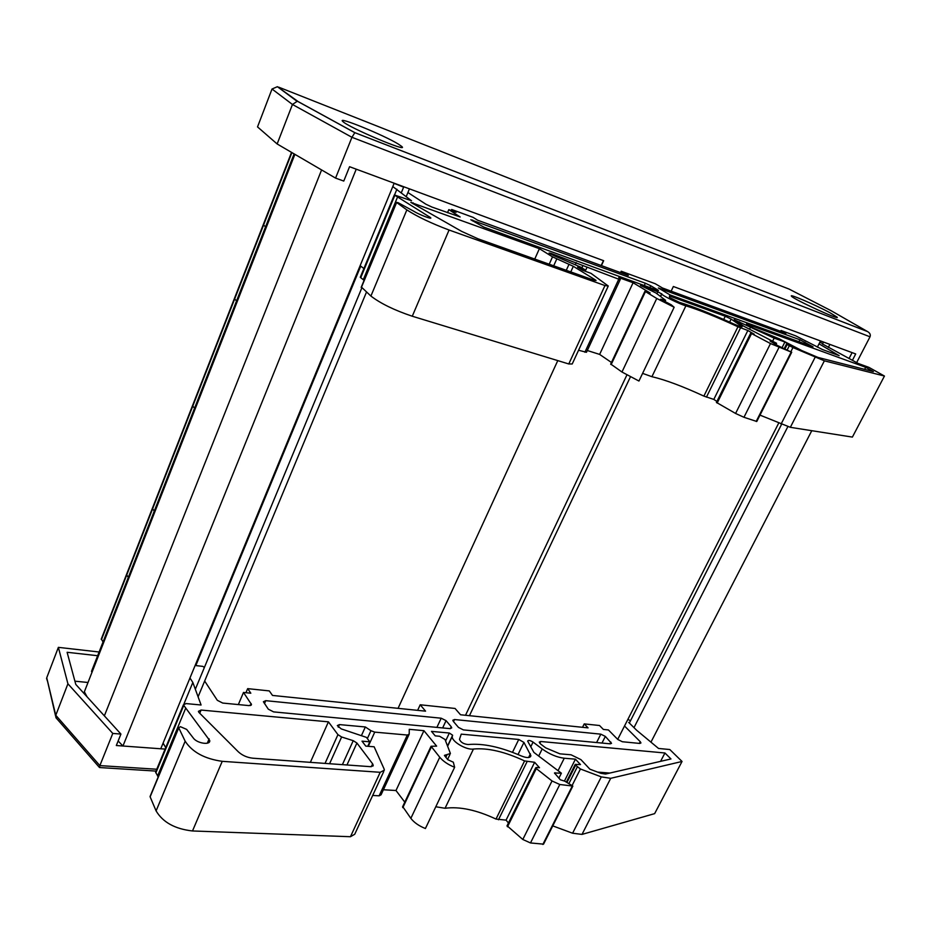 <?xml version="1.0" encoding="UTF-8"?>
<svg xmlns="http://www.w3.org/2000/svg" width="931" height="931" viewBox="0 0 931 931"><rect width="100%" height="100%" fill="white"/><g stroke="black" fill="none" stroke-linecap="round" stroke-linejoin="round"><path stroke-width="1.4" d="M552.77 825.89L572.588 833.222L582.003 834.409L654.644 813.636L682.039 761.465L610.713 778.316L601.31 776.885L580.432 768.994L575.626 765.201L575.23 764.398L580.479 764.584L575.428 759.172L564.256 758.23C556.947 757.334 549.593 754.25 542.191 748.955L533.067 742.1C530.228 740.343 528.424 740.005 527.644 741.088L533.882 752.399L561.381 773.196L554.492 772.986L560.346 779.806L564.791 781.167L572.844 786.078L559.799 784.496L552.025 780.969L536.303 768.575L535.744 767.761L536.361 767.47L539.491 767.714L534.638 762.291L524.572 760.93C504.858 751.701 487.809 747.733 473.448 749.036C466.408 750.305 451.419 741.402 452.257 736.479L452.629 735.234L449.347 733.034L431.484 731.382L435.208 735.862L439.595 736.27L445.018 739.482L450.406 753.493L444.424 755.402L447.73 759.649L453.327 762.198L454.631 767.284C448.137 764.677 443.179 761.325 439.758 757.252L431.053 746.266L436.627 746.127L423.931 730.684L409.268 729.322L409.198 734.175L407.312 735.036L374.751 732.127L370.945 730.707L365.348 726.971L339.431 724.597L337.313 725.586L341.258 728.903L366.418 737.375L369.816 741.821L362.008 741.157L365.767 746.103L374.146 746.79L384.072 768.878L384.375 770.17L380.209 772.299L222.23 761.325C204.669 758.858 192.31 752.155 185.164 741.216L178.752 727.844L180.37 726.669L186.631 729.38L193.369 738.108C197.116 743.438 210.499 745.417 209.754 740.576L183.395 704.86L186.095 703.58L201.084 705L192.845 682.458L189.959 678.001M507.058 825.762L522.803 839.471L530.484 842.951L543.553 844.149L572.763 786.241M435.789 806.758L445.053 808.271C459.553 806.339 476.532 809.935 496.002 819.071L506.068 820.141L508.431 822.981M402.704 806.583L410.85 818.349C414.132 822.585 418.985 825.972 425.409 828.52L454.631 767.284M383.409 789.756L395.989 790.512L404.787 802.138M372.679 795.446L379.126 795.819L381.058 794.818L408.953 734.71M150.613 795.714L150.135 796.855L156.094 810.901C162.867 822.306 175.005 828.997 192.496 830.964L350.463 836.713L354.723 834.269L383.758 771.496M156.711 770.787L155.57 772.102L158.2 776.885M163.1 743.101L165.718 747.581M417.635 710.353L420.207 704.779L455.073 708.468L460.519 714.764L588.066 727.867L584.226 723.899L599.517 725.505L603.381 729.438L608.432 729.962L617.823 739.493L622.327 741.739L639.772 743.438L640.947 742.961L640.249 741.693L624.515 726.005M597.609 772.102L609.817 773.056M571.052 754.797L580.944 759.638L589.882 769.181L600.832 773.312L605.522 774.045L670.972 758.951L664.932 752.993L540.725 741.495L539.27 742.123L540.713 744.113L545.752 747.896L559.892 753.831L571.052 754.797M660.579 761.349L664.932 752.993M463.394 729.904L458.506 727.437L453.327 721.385L452.815 720.257L454.503 719.535L600.832 734.163L605.348 736.421L611.539 743.334L610.282 743.846L463.394 729.904M446.065 720.664L451.232 726.739L451.744 727.879L450.034 728.636L273.609 711.889L268.303 709.178L263.392 701.741L265.742 700.671L441.201 718.208L446.065 720.664L442.644 727.937M328.422 721.839L337.941 734.652L341.619 736.991L353.233 740.68L356.922 743.031L372.644 763.874L373.226 765.34L370.596 766.678L252.883 758.206C247.134 757.566 242.258 755.413 238.255 751.748L198.885 712.401L198.408 711.342L201.084 710.05L328.422 721.839L310.36 762.349M395.989 790.512L423.931 730.684M518.753 739.458L461.229 734.14L459.483 739.365C460.764 742.368 463.673 744.09 468.2 744.532C483.049 743.171 500.703 746.965 521.174 755.902C526.841 758.148 530.088 758.102 530.914 755.751L523.944 742.426L518.753 739.458L512.481 752.318M238.348 704.569L243.503 692.455L250.823 693.211L247.669 688.637L269.28 690.907L272.504 695.434L425.56 711.168L420.207 704.779M629.6 722.491L628.704 722.398L636.688 730.3L658.554 748.466L669.808 749.536L682.039 761.465M361.391 735.688L365.348 726.971M367.792 746.266L369.816 741.821M150.135 796.855L178.752 727.844M207.299 743.194L209.138 738.842M157.583 776.023L185.525 708.607M183.989 703.859L192.845 682.458M204.657 681.038L217.319 700.31L222.707 703.056L249.054 705.617L251.486 704.488L243.503 692.455M582.527 727.297L584.226 723.899M245.935 692.711L247.669 688.637M195.114 665.502L202.888 666.387L204.366 667.515M410.85 818.349L439.758 757.252M564.407 781.121L575.428 759.172M558.879 778.165L561.381 773.196M542.831 844.464L572.146 786.346M530.484 842.951L559.799 784.496M506.068 820.141L534.638 762.291M627.878 719.395L630.52 720.71M759.999 415.121L790.338 427.317L852.389 437.093L884.45 376.043L824.377 360.821L792.944 347.554L787.161 344.517L791.466 345.773L784.903 342.003L774.161 338.116L734.14 319.705L743.788 326.234L776.594 343.306L770.077 341.06L777.897 345.692L791.187 352.058L770.496 343.551L751.55 333.566L754.238 334.217L747.849 330.482L737.957 326.769C716.346 316.831 698.995 309.848 685.891 305.834C679.677 304.123 662.581 295.779 661.766 294.068L657.891 291.764L640.481 285.433L655.913 292.974L665.607 300.329L660.568 299.2L671.228 304.774L674.149 307.253L656.751 298.467L644.915 291.275L650.141 292.986L633.092 282.745L618.766 277.543L620.267 279.451L618.766 279.207L550.78 253.313L549.057 253.034L553.875 255.618L580.595 267.081L585.262 269.943L577.604 267.185L582.759 270.362L590.976 273.33L608.269 286.015L604.975 285.549L449.068 230.027C431.193 223.3 417.123 216.586 406.859 209.894L396.629 202.493L397.84 202.551L413.934 211.337C419.183 214.689 432.822 219.856 430.634 217.679L394.337 194.94L411.549 200.77L392.789 186.561M716.439 402.425L735.583 413.457L743.962 417.286L756.787 421.487L791.734 352.209M642.599 373.378L651.921 376.694C665.258 379.801 682.574 386.272 703.883 396.106L713.809 399.411L716.917 401.447M610.713 364.033L621.966 372.016L638.945 381.035L674.149 307.253M587.298 350.51L599.634 354.408L611.446 362.473M578.57 350.242L586.472 352.29L620.209 279.591M361.507 287.167L370.91 296.058C380.628 303.518 394.418 310.232 412.27 316.226L568.771 363.963L572.216 363.974L608.106 286.364M361.042 276.996L360.262 277.298L364.102 280.336M360.146 265.661L363.881 268.535M620.57 272.62L621.221 271.224L655.273 283.746L662.441 287.982L785.95 333.275L781.039 330.47L795.761 335.882L822.445 349.532L839.157 355.63L819.036 343.842M779.328 338.849L801.812 350.58L818.058 357.446L873.371 371.597L865.702 367.303L746.511 323.976L753.377 328.143L779.328 338.849M864.631 369.363L865.702 367.303M670.111 294.952L658.345 287.982L799.938 339.78L813.007 346.821L670.111 294.952M650.757 285.759L657.6 289.832L658.461 290.449L657.1 290.216L483.701 227.048L470.783 219.739L645.369 283.233L650.757 285.759L649.896 287.586M539.386 248.682L552.525 256.851L573.321 266.301L595.025 279.719L596.061 280.499L593.966 280.196L477.906 238.767L461.729 231.423L410.839 202.399L539.386 248.682L534.755 259.062M599.634 354.408L633.092 282.745M725.272 316.249L669.459 295.965L669.529 297.513L679.455 302.354C692.99 306.497 710.865 313.607 733.058 323.662C739.144 326.35 742.17 327.351 742.147 326.665L731.126 319.077L725.272 316.249L723.701 319.473M447.497 212.734L448.812 209.638L456.097 212.303L451.675 209.487L473.146 217.377L477.615 220.205L628.32 275.471L621.221 271.224M822.527 344.005L858.242 363.486L868.972 367.396L884.45 376.043M575.253 264.788L576.266 262.577M584.738 271.084L585.262 269.943M361.333 287.586L396.629 202.493M429.028 217.912L429.505 216.783M363.265 279.754L397.514 197.104M394.616 194.742L396.897 189.237M407.906 192.531L425.898 204.215L431.926 207.054L460.147 216.97L448.812 209.638M780.62 331.32L781.039 330.47M451.232 210.522L451.675 209.487M394.104 183.36L403.635 187.154M621.966 372.016L656.751 298.467M782.145 347.496L784.903 342.003M775.965 344.563L776.594 343.306M756.193 421.429L791.187 352.058M743.962 417.286L778.991 347.426M713.809 399.411L747.849 330.482M819.862 342.224L822.748 343.574M74.911 681.178L87.805 682.47M118.144 740.983L122.95 746.01L356.236 169.174M162.588 744.335L163.879 744.428M165.09 749.094L116.317 745.522L120.925 734.07L75.783 684.413L67.113 652.282L97.65 655.715M120.925 734.07L112.779 733.43L67.916 683.796L58.374 647.359L99.105 652.003M112.779 733.43L99.861 765.608L55.744 715.217L46.736 677.78L55.557 715.881L67.916 683.796M47.714 681.829L46.573 678.478M156.001 771.089L99.57 767.54L99.861 765.608L156.757 769.239M56.372 718.208L55.557 715.881M58.374 647.359L46.736 677.78M650.944 742.158L811.774 430.704M849.025 358.575L852.098 352.628M633.988 727.635L787.812 426.701M828.334 347.438L829.882 344.412M629.333 723.026L781.563 424.373M822.457 344.144L823.516 342.049M617.707 739.377L778.677 423.14M817.36 347.147L820.514 340.944L673.357 286.504L671.146 291.17L673.357 286.504L855.694 353.955L852.377 360.367M469.457 715.671L630.38 376.962M465.512 715.276L626.854 375.053M398.061 708.34L557.774 360.611M601.414 265.591L603.66 260.703L409.442 188.853L406.23 196.581M198.094 696.819L366.477 292.125M195.335 689.277L361.798 287.993M401.319 192.717L403.798 186.77M122.95 746.01L160.749 748.78L394.174 183.209M104.365 715.858L321.591 169.931M294.696 154.22L84.36 691.803L294.894 154.325M84.36 691.803L87.095 696.865M91.878 672.077L91.506 671.402L294.126 153.883M103.038 641.948L101.549 639.399L291.903 152.579L113.71 607.256L291.531 152.37M128.315 577.395L126.744 574.974L128.315 577.395M154.278 511.096L152.614 508.803L154.278 511.096M236.579 300.876L234.635 299.049L236.579 300.876M194.567 408.185L192.775 406.102L194.567 408.185M265.591 226.768L263.543 225.104L265.591 226.768M749.699 273.807L789.057 289.064L831.104 310.698L867.494 331.541L354.862 132.668L298.129 101.584L277.391 86.699L272.027 89.015L257.526 126.907L277.147 143.968L335.567 178.1L343.772 181.068L349.567 166.707L603.439 260.633L601.193 265.521M856.625 362.636L870.02 336.801C870.788 334.753 869.985 333.019 867.611 331.599L354.827 132.668L351.941 137.299L870.02 336.801M335.567 178.1L351.941 137.299L292.45 104.47L297.117 101.351L277.391 86.699M750.91 273.97L278.672 87.153M829.998 312.746L837.12 317.145C840.891 321.02 792.828 298.921 791.443 296.151C788.766 293.428 815.928 305.147 829.998 312.746M398.375 144.107L401.703 146.435C410.082 153.475 348.31 127.396 342.841 121.507C335.8 115.467 384.119 135.216 398.375 144.107M298.129 101.584L297.117 101.351M277.147 143.968L292.45 104.47L272.027 89.015M101.2 639.248L113.71 607.256L101.2 639.248M539.829 743.31L540.725 741.495M453.525 721.606L454.503 719.535M596.596 742.542L600.832 734.163M601.985 743.054L605.348 736.421M450.325 728.647L451.232 726.739M325.035 763.397L337.941 734.652M329.586 763.723L341.619 736.991M342.387 764.654L353.233 740.68M346.96 764.979L356.922 743.031M371.353 766.69L372.644 763.874M199.734 713.262L201.084 710.05M264.462 703.661L265.742 700.671M436.895 727.39L441.201 718.208M609.968 743.822L610.864 742.065M445.612 740.948L449.347 733.034M379.126 795.819L407.312 735.036M368.269 746.313L374.751 732.127M367.349 738.597L370.945 730.707M338.267 727.204L339.431 724.597M350.463 836.713L380.209 772.299M192.496 830.964L222.23 761.325M156.094 810.901L185.164 741.216M155.826 772.916L183.663 705.628M250.311 705.582L251.149 703.615M639.364 743.392L640.249 741.693M402.82 807.677L431.367 746.976M445.821 757.322L446.833 755.192M444.715 755.972L445.146 755.053M582.003 834.409L610.713 778.316M572.588 833.222L601.31 776.885M572.274 785.17L580.432 768.994M569.272 782.866L577.267 766.969M567.247 781.877L575.626 765.201M558.041 770.67L564.256 758.23M538.688 756.042L542.191 748.955M530.728 746.86L533.067 742.1M554.701 773.475L555.074 772.718M522.803 839.471L552.025 780.969M507.5 826.798L536.303 768.575M498.469 819.769L527.062 761.674M496.002 819.071L524.572 760.93M445.053 808.271L473.448 749.036M528.622 757.52L530.402 753.877M518.02 754.541L523.944 742.426M798.891 341.863L799.938 339.78M804.07 343.748L804.896 342.096M549.209 264.218L552.525 256.851M553.689 265.824L556.773 258.969M566.281 270.316L569.062 264.171M570.773 271.922L573.321 266.301M594.688 280.44L595.025 279.719M412.712 203.586L413.05 202.76M472.389 220.845L472.727 220.077M644.287 285.549L645.369 283.233M656.949 293.754L657.891 291.764M584.889 352.232L618.766 279.207M585.215 271.247L586.867 267.639M581.875 267.86L582.783 265.859M550.489 253.977L550.78 253.313M568.771 363.963L604.975 285.549M412.27 316.226L449.068 230.027M370.91 296.058L406.859 209.894M360.716 277.752L394.825 195.335M611.143 364.603L645.439 291.659M790.338 427.317L824.377 360.821M781.051 424.152L815.114 357.295M790.896 351.615L792.944 347.554M787.3 349.73L789.302 345.75M785.054 348.694L787.161 344.517M772.614 341.235L774.161 338.116M749.525 329.225L750.398 327.456M738.97 323.01L739.551 321.812M735.583 413.457L770.496 343.551M717.161 403.053L751.55 333.566M706.443 397.13L740.529 327.852M703.883 396.106L737.957 326.769M651.921 376.694L685.891 305.834M740.587 326.653L741.041 325.745M729.648 322.114L731.126 319.077M195.813 665.584L360.739 266.126M372.842 766.178L373.226 765.34M150.066 796.505L178.671 727.518M208.998 742.368L209.754 740.576M155.57 772.102L183.395 704.86M251.184 705.198L251.486 704.488M402.541 806.933L431.053 746.266M447.578 759.463L449.917 754.529M566.572 781.621L575.23 764.398M506.964 825.948L535.744 767.761M447.683 746.138L452.257 736.479M447.59 745.882L452.629 735.234M530.391 756.81L530.914 755.751M361.17 287.4L396.443 202.33M360.262 277.298L394.337 194.94M610.655 364.161L644.915 291.275M664.897 301.842L665.49 300.597M784.344 348.38L786.509 344.063M716.405 402.483L750.747 333.054M660.614 296.5L661.766 294.068M660.44 296.372L661.708 293.684M55.883 717.638L99.396 767.412M401.703 146.435L401.331 147.366M354.792 132.679L297.908 101.514"/></g></svg>
